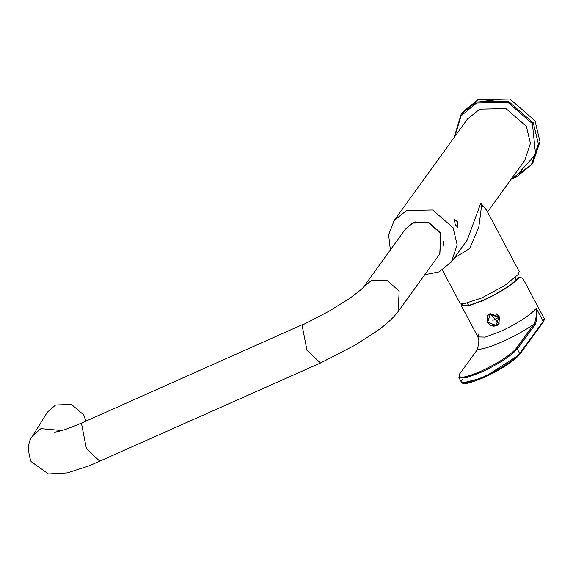 <?xml version="1.0" encoding="UTF-8"?>
<svg xmlns="http://www.w3.org/2000/svg" width="573" height="573" viewBox="0 0 573 573"><rect width="100%" height="100%" fill="white"/><g stroke="black" fill="none" stroke-linecap="round" stroke-linejoin="round"><path stroke-width="0.86" d="M424.751 274.725L439.097 271.896L451.438 261.925L457.168 244.8L453.071 227.739L432.679 210.012L406.486 210.57L394.152 220.541L388.623 234.823L390.378 249.9M405.505 228.956L413.011 222.84L428.726 222.496L440.959 233.132L439.878 253.789M394.152 220.541L467.41 119.12L479.751 109.149L505.938 108.584L526.336 126.318L530.433 143.379L524.696 160.504L487.53 211.96M451.438 261.925L467.303 239.958L480.783 203.15L486.685 210.384M455.263 224.702L454.203 219.158L457.376 221.78L457.942 227.545L455.263 224.702M454.188 258.115L469.717 248.474L478.82 227.094L481.621 205.428L485.739 208.593M442.435 270.162L459.897 303.002L463.743 303.855L481.821 297.917L504.419 285.726L518.3 274.417L519.174 271.48L485.732 208.586M411.658 223.678L415.84 221.83M443.395 241.734L442.958 246.283M398.171 311.526L439.778 253.932L440.759 233.419L428.518 222.782L412.811 223.119L405.405 229.1L363.798 286.693L371.204 280.713L386.918 280.376L399.152 291.012L398.171 311.526C393.121 318.187 385.758 324.891 376.081 331.638L355.246 345.068L320.5 362.996L89.409 465.742L67.349 472.897L48.433 473.964L31.021 461.53C27.253 450.041 27.812 441.489 32.69 435.86L47.344 412.231L55.581 405.004L71.453 404.423L83.758 414.959L85.893 421.134M454.145 137.484L461.172 114.185L462.791 111.936L477.911 99.723L509.991 99.036L534.974 120.753L539.995 141.653L532.969 162.632L531.35 164.874L516.23 177.093L511.438 178.862M517.942 348.033L522.375 341.966L521.33 341.479L516.896 347.553L517.942 348.033L517.261 348.971L516.216 348.484L516.896 347.553M519.682 354.458L519.697 354.436C513.243 361.663 501.289 369.377 483.827 377.571C460.277 387.391 462.483 382.298 461.337 382.105L468.564 382.349L483.139 377.077C500.967 368.69 513.157 360.854 519.704 353.57L543.211 321.374L536.285 308.346C536.894 317.055 536.478 322.484 535.017 324.647L533.972 324.16C535.898 320.443 536.665 315.171 536.285 308.346C529.731 315.63 517.541 323.466 499.713 331.853L485.138 337.125L477.911 336.881L461.279 305.602L461.437 303.848M478.813 333.894L477.911 336.881L478.921 340.763L477.545 349.351M486.943 321.145L487.602 315.522L490.015 313.61L499.019 323.852L496.533 325.872L489.6 324.805M542.982 322.427L544.114 318.395L522.841 278.378L519.582 277.167C512.957 284.452 500.788 292.251 483.082 300.574L468.499 305.853L461.279 305.602M487.687 315.415L486.943 321.002M496.741 325.593L499.112 323.731M519.582 277.167L518.45 277.669C512.076 284.666 500.394 292.158 483.397 300.152L469.545 305.18L462.504 305.065L462.375 303.926M533.492 324.827L535.827 322.914M487.852 315.479L490.144 313.553M496.161 313.703L499.377 316.833L498.983 323.602M533.341 123.009L533.141 122.601M500.745 99.201L479.916 101.686M481.621 205.428L480.783 203.15M363.798 286.693L363.798 286.693C363.382 287.839 358.619 291.772 349.516 298.49L328.795 311.368L302.086 325.235L306.999 350.375L320.5 362.996M303.239 324.268L82.655 422.58L81.502 423.547L86.416 448.688L99.917 461.308M61.769 430.545L40.919 428.64L32.69 435.86M454.124 137.513L461.172 114.185L476.285 101.973L508.366 101.278L533.348 122.994L538.369 143.902L531.35 164.874L511.41 178.898M454.79 136.596L461.043 115.904L476.492 103.018L507.914 102.345L532.389 123.618L535.583 154.373L515.621 176.606L512.076 177.981M521.33 341.479L533.972 324.16C516.08 336.795 485.575 350.354 477.782 349.143L460.026 373.467C457.197 379.004 464.008 378.338 480.461 371.469C497.894 363.268 509.812 355.611 516.216 348.484M460.026 373.467L458.887 377.507L466.121 377.75L480.697 372.471C498.517 364.091 510.708 356.256 517.261 348.971L519.704 353.57L519.475 354.615L483.719 377.6L462.769 382.936M535.017 324.647L522.375 341.966M478.921 340.684L477.56 349.329L460.706 372.536M519.704 354.436L543.19 322.262M520.155 353.684L520.391 352.631M524.589 347.61L524.825 346.565M458.887 377.507L461.337 382.105L462.239 379.118M487.458 322.248L487.795 315.565L490.18 313.646L499.255 317.005L498.925 323.688L496.54 325.607L487.516 322.348M487.695 322.312L490.223 314.326L498.653 317.442L496.125 325.435L487.695 322.312M492.823 320.364L498.653 317.442M468.864 305.345L466.988 303.275M515.435 277.518L516.101 280.226M82.655 422.58L82.655 422.58C70.551 427.852 61.676 430.968 56.032 431.942L54.6 432.128M544.114 318.395C544.823 318.115 544.515 319.405 543.204 322.248M459.804 373.653L460.484 372.715M499.047 323.523L498.925 323.688C494.886 327.362 491.054 326.911 487.437 322.327L487.917 315.394"/></g></svg>
